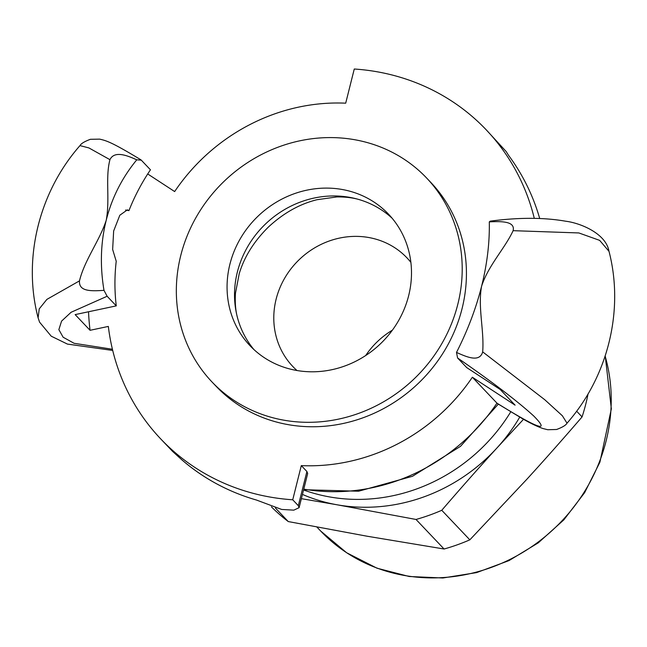 <?xml version="1.0" encoding="UTF-8"?>
<svg xmlns="http://www.w3.org/2000/svg" width="647" height="647" viewBox="0 0 647 647"><rect width="100%" height="100%" fill="white"/><g stroke="black" fill="none" stroke-linecap="round" stroke-linejoin="round"><path stroke-width="0.97" d="M426.608 177.998L430.829 182.446A148.034 137.059 136.5 0 1 445.411 349.178A148.034 137.059 136.5 0 1 288.271 424.658A148.034 137.059 136.5 0 1 216.171 386.348L211.941 381.9A148.034 137.059 136.5 0 1 224.881 180.578A148.034 137.059 136.5 0 1 426.608 177.998A148.034 137.059 136.5 0 1 441.181 344.73A148.034 137.059 136.5 0 1 284.041 420.21A148.034 137.059 136.5 0 1 211.941 381.9M296.544 370.44A95.505 88.421 136.5 0 1 250.033 345.724A95.505 88.421 136.5 0 1 258.379 215.839A95.505 88.421 136.5 0 1 388.523 214.173A95.505 88.421 136.5 0 1 397.929 321.745A95.505 88.421 136.5 0 1 296.544 370.44M253.891 349.526A95.505 88.421 136.5 0 1 237.789 318.777A95.505 88.421 136.5 0 1 265.836 223.684A95.505 88.421 136.5 0 1 362.239 200.57A95.505 88.421 136.5 0 1 392.114 218.225M275.404 508.024L288.271 521.563A191.011 176.849 136.5 0 1 271.4 506.819M469.827 539.841A191.011 176.849 136.5 0 1 444.085 549.012L416.021 519.46A191.011 176.849 -43.5 0 0 441.764 510.289L469.827 539.841L526.82 479.306C544.62 459.815 563.036 439.022 582.065 416.919L576.631 411.201M588.05 393.918A191.011 176.849 136.5 0 1 582.065 416.919M523.528 419.288L497.001 447.91A171.908 159.162 -43.5 0 0 519.727 417.137M416.021 519.46L337.233 504.814A171.908 159.162 -43.5 0 0 497.001 447.91C479.201 467.393 460.793 488.186 441.764 510.289M302.432 494.413A171.908 159.162 -43.5 0 0 337.233 504.814L301.365 498.667M288.271 521.563L367.051 536.209L444.085 549.012M365.676 355.543A78.788 72.949 136.5 0 1 392.381 330.172M296.989 370.521A78.788 72.949 136.5 0 1 292.735 366.412A78.788 72.949 136.5 0 1 276.132 299.165A78.788 72.949 136.5 0 1 332.065 240.053A78.788 72.949 136.5 0 1 406.987 257.886A78.788 72.949 136.5 0 1 410.869 262.35M497.494 403.623L497.907 403.849M490.28 221.112L489.294 221.897C502.46 221.12 515.295 221.5 513.12 230.672C505.056 248.173 488.218 265.61 481.619 286.16L481.554 286.443C477.712 307.438 484.36 330.56 482.678 351.879C479.637 362.886 466.43 356.829 456.499 352.429L457.591 357.985C491.777 381.576 517.179 400.93 533.783 416.037C550.67 433.191 538.401 428.904 496.993 403.178L472.35 377.233L515.085 405.159L500.171 389.462L466.73 367.609L457.591 357.985M497.632 403.679L522.541 418.738C530.508 423.316 537.317 426.583 542.954 428.532L547.75 429.729L556.606 429.487C562.494 427.287 565.963 425.184 567.007 423.187L562.372 415.77L544.75 399.717L482.743 351.928M497.478 403.582L496.993 403.178M481.619 286.16C487.159 263.944 489.714 242.52 489.294 221.897M456.499 352.429C467.587 330.625 475.933 308.627 481.554 286.443M513.12 230.672L578.847 232.944L599.648 240.369L608.989 251.319M112.424 349.259L74.098 343.298L63.131 337.224L58.861 329.638L61.57 321.122L71.081 312.283L107.127 296.253L116.266 305.877A200.562 185.689 136.5 0 1 116.225 261.259L112.643 249.451L113.654 230.987L119.824 215.233L127.386 209.854L128.947 210.623A200.562 185.689 136.5 0 1 150.452 169.797L141.305 160.173L136.776 159.809C122.032 177.763 111.866 197.845 106.27 220.053C110.071 199.009 105.186 177.747 109.941 159.663C114.754 149.659 129.287 156.558 136.776 159.809M292.727 499.783L301.308 465.614L306.904 471.501L298.324 505.671L292.727 499.783A224.436 207.8 -43.5 0 1 160.771 438.965A224.436 207.8 -43.5 0 1 108.332 326.428L90.054 330.302L75.149 314.604L116.266 305.877M107.127 296.253L103.989 290.341C90.216 291.312 78.708 291.32 79.492 280.863L46.875 299.391L39.241 308.878L38.108 317.839C22.499 258.468 39.135 191.989 79.985 145.607L88.906 147.928L109.893 159.639M140.771 159.728L141.305 160.173M147.71 173.962L174.65 191.561A188.625 174.641 -43.5 0 1 345.692 103.18L354.273 69.011A224.436 207.8 -43.5 0 1 486.229 129.829L506.156 151.511L508.671 155.506A224.436 207.8 -43.5 0 1 539.703 218.5M79.492 280.863C84.49 260.134 99.565 240.838 106.205 220.336C100.641 242.536 99.905 265.868 103.989 290.341M301.308 465.614A188.625 174.641 -43.5 0 0 472.35 377.233M306.904 471.501L307.681 473.531L299.108 507.677L293.819 510.143L281.68 509.448L256.503 500.05A224.436 207.8 -43.5 0 1 181.936 459.896L172.547 451.363L160.771 438.965M298.324 505.671L299.1 507.677M534.293 218.354A224.436 207.8 -43.5 0 0 486.229 129.829M90.054 330.302A243.539 225.48 136.5 0 1 88.542 311.757M128.947 210.623L125.558 210.024M605.139 356.093A171.908 159.162 136.5 0 1 404.335 575.458A171.908 159.162 136.5 0 1 320.605 530.961L316.893 527.054M303.556 489.973A171.908 159.162 -43.5 0 0 329.776 496.961A171.908 159.162 -43.5 0 0 510.75 411.824M496.961 403.138A188.625 174.641 136.5 0 1 303.767 489.124M237.789 318.777C235.621 311.53 234.845 302.99 235.476 293.148L239.22 273.705C244.242 256.924 253.931 241.412 268.279 227.17C283.386 213.146 299.618 203.999 316.973 199.721L336.844 196.939C346.671 196.825 355.138 198.039 362.239 200.57M605.22 355.842L611.35 408.855L599.906 462.184L584.653 492.634L563.836 519.873L538.288 542.833L509.027 560.593L476.613 572.603L442.88 577.989L409.211 576.501L377.023 568.203L346.606 552.732L320.605 530.961M490.377 221.128C518.748 217.368 543.868 217.4 565.737 221.225C580.359 223.013 605.794 233.421 608.908 250.971C624.501 310.325 607.865 376.805 567.015 423.195M79.993 145.607C81.037 143.602 84.506 141.499 90.394 139.299L99.622 139.129C106.723 140.698 112.376 142.558 140.739 159.712M112.707 350.448L67.434 344.091L51.218 336.181L39.58 322.157L38.116 317.863M498.327 404.116L460.502 446.341L412.503 476.281L358.6 491.219L303.613 489.714"/></g></svg>
